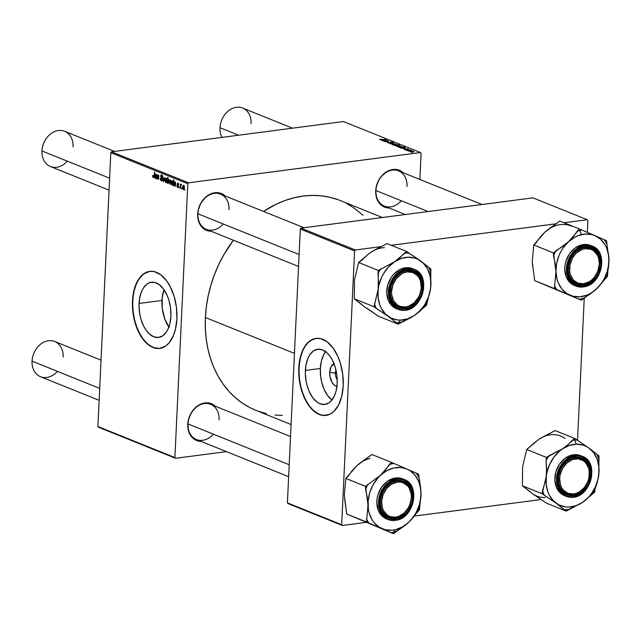 <?xml version="1.0" encoding="UTF-8"?>
<svg xmlns="http://www.w3.org/2000/svg" width="641" height="641" viewBox="0 0 641 641"><rect width="100%" height="100%" fill="white"/><g stroke="black" fill="none" stroke-linecap="round" stroke-linejoin="round"><path stroke-width="0.96" d="M337.038 386.283L334.482 385.257L332.198 382.653L330.019 376.7L329.714 372.261L335.331 373.182A6.041 3.405 -97.4 0 0 337.214 379.44A6.041 3.405 82.6 0 1 335.331 373.182L336.557 373.022L335.331 373.182A6.041 3.405 82.6 0 1 336.02 370.266A6.041 3.405 -97.4 0 0 335.331 373.182L329.714 372.261A11.458 6.458 82.6 0 1 334.001 363.727M325.62 351.701A27.827 15.68 -97.4 0 0 320.364 368.487L305.372 370.442A27.827 15.68 82.6 0 1 317.68 349.265A27.827 15.68 82.6 0 1 337.19 383.262L336.14 390.802L334.714 395.193L331.637 400.417L329.065 402.796L324.683 404.471L320.011 403.766L316.934 402.003L312.664 397.572L309.138 391.355L307.351 386.475L306.102 381.235L305.324 373.118L305.925 365.322L307.848 358.511L309.787 354.826L313.497 350.915L317.88 349.241L322.551 349.938L327.118 352.959L329.899 356.14L332.358 360.114L335.219 367.229L336.878 375.177L337.19 383.262A27.827 15.68 82.6 0 1 324.883 404.447A27.827 15.68 82.6 0 1 305.372 370.442L320.364 368.487A27.827 15.68 -97.4 0 0 331.934 400.048L327.655 395.609L324.122 389.399L321.638 381.932L320.676 376.579L320.364 368.487L321.413 360.955L323.745 354.617L325.916 351.332M316.117 338.36A38.837 21.89 -97.4 0 0 299.075 367.91L298.794 367.942A38.837 21.89 82.6 0 1 315.973 338.376A38.837 21.89 82.6 0 1 343.207 385.834L342.767 374.544L340.451 363.455L337.951 356.652L333.032 347.975L327.07 341.789L320.588 338.632L316.245 338.344L310.132 340.683L306.55 344.001L302.248 351.292L299.563 360.787L298.794 367.942L299.235 379.24L301.55 390.321L304.042 397.132L308.97 405.801L312.856 410.24L319.226 414.455L323.593 415.48L329.907 414.238L333.721 411.602L338.48 405.2L341.733 396.354L343.207 385.834A38.837 21.89 82.6 0 1 326.029 415.4A38.837 21.89 82.6 0 1 298.794 367.942L299.075 367.91A38.837 21.89 -97.4 0 0 326.165 415.384L321.694 415.112L317.343 413.365L313.145 410.208L309.25 405.769L305.829 400.216L302.993 393.774L300.861 386.675L299.515 379.2L299.01 371.636L299.355 364.272L300.549 357.39L302.536 351.26L305.244 346.108L308.561 342.142L312.375 339.506L316.534 338.312M139.073 303.457A27.827 15.68 82.6 0 1 151.38 282.272A27.827 15.68 82.6 0 1 170.891 316.277L169.841 323.809L168.415 328.2L166.476 331.894L162.766 335.804L158.383 337.478L153.712 336.781L149.153 333.761L146.364 330.58L143.913 326.606L141.052 319.49L139.802 314.242L139.025 306.126L139.626 298.329L141.549 291.527L143.488 287.833L147.198 283.923L150.066 282.545L154.689 282.449L159.329 284.716L163.599 289.147L167.133 295.365L168.92 300.244L170.578 308.185L170.891 316.277A27.827 15.68 82.6 0 1 158.583 337.454A27.827 15.68 82.6 0 1 139.073 303.457L161.981 300.469L139.073 303.457M169.272 327.591L164.785 318.994L162.293 308.553L162.181 297.857L164 289.708A27.827 15.68 -97.4 0 0 161.981 300.469A27.827 15.68 -97.4 0 0 168.871 327.03M149.818 271.375A38.837 21.89 -97.4 0 0 132.775 300.917L132.495 300.958A38.837 21.89 82.6 0 1 149.674 271.391A38.837 21.89 82.6 0 1 176.908 318.849L176.467 307.56L174.152 296.471L170.153 286.535L166.732 280.99L160.771 274.805L154.289 271.64L149.946 271.359L143.832 273.699L138.656 279.155L135.948 284.308L133.961 290.437L132.495 300.958L132.935 312.247L135.251 323.336L137.743 330.139L142.671 338.817L146.557 343.255L152.927 347.47L159.449 348.448L165.562 346.108L169.152 342.791L173.447 335.499L175.434 329.37L176.908 318.849A38.837 21.89 82.6 0 1 159.729 348.416A38.837 21.89 82.6 0 1 132.495 300.958L132.775 300.917A38.837 21.89 -97.4 0 0 159.865 348.392L155.394 348.127L151.044 346.372L146.845 343.215L142.951 338.777L139.522 333.232L136.693 326.782L134.562 319.683L133.216 312.207L132.711 304.643L133.056 297.28L134.249 290.397L136.237 284.267L138.945 279.115L142.262 275.149L146.076 272.521L150.234 271.319M407.027 186.467A18.99 14.951 111.9 0 0 392.34 170.129A18.99 14.951 111.9 0 0 375.922 190.529L375.706 190.818A19.847 15.632 -68.1 0 1 386.026 172.117A19.847 15.632 -68.1 0 1 403.293 172.79L399.023 170.145L396.026 169.448L392.869 169.496L386.579 171.772L381.107 176.62L378.951 179.792L376.195 187.036L375.922 190.529A18.99 14.951 -68.1 0 1 398.566 170.883A18.99 14.951 -68.1 0 1 407.027 186.467M219.094 419.903A18.99 14.951 111.9 0 0 204.407 403.566A18.99 14.951 111.9 0 0 187.989 423.957L187.773 424.254A19.847 15.632 -68.1 0 1 198.093 405.545A19.847 15.632 -68.1 0 1 215.36 406.218L211.097 403.574L208.093 402.885L204.936 402.925L198.646 405.2L195.753 407.339L191.018 413.229L188.262 420.464L187.989 423.957A18.99 14.951 -68.1 0 1 210.633 404.319A18.99 14.951 -68.1 0 1 219.094 419.903M229.005 209.703A18.99 14.951 111.9 0 0 214.318 193.366A18.99 14.951 111.9 0 0 197.901 213.757L197.684 214.054A19.847 15.632 -68.1 0 1 208.013 195.353A19.847 15.632 -68.1 0 1 225.271 196.018L221.009 193.382L218.004 192.685L214.855 192.725L208.557 195L205.665 197.14L200.929 203.029L198.173 210.264L197.901 213.757A18.99 14.951 -68.1 0 1 220.544 194.119A18.99 14.951 -68.1 0 1 229.005 209.703M255.831 410.312L249.79 407.556L242.258 403.053L235.263 397.612L228.861 391.282L223.132 384.127L218.124 376.219L213.894 367.622L210.464 358.431L207.876 348.72L206.162 338.6L205.328 328.16L205.384 317.495L206.338 306.719L208.173 295.934L210.873 285.237L214.406 274.733L218.749 264.525L223.861 254.709L233.364 240.223A113.064 89.027 111.9 0 0 205.384 317.495L294.451 353.375L205.384 317.495A113.064 89.027 111.9 0 0 255.751 410.288L291.094 424.526M188.55 182.805L111.566 151.797L343.464 121.534L420.44 152.542L188.55 182.805L187.805 183.727L174.889 457.538L97.913 426.529L110.821 152.718L187.805 183.727L174.889 457.538L175.562 458.283L98.578 427.275L175.562 458.283L226.473 451.641L175.562 458.283L174.889 457.538L97.913 426.529L98.578 427.275L97.913 426.529L110.821 152.718L111.566 151.797L110.821 152.718L187.805 183.727L188.55 182.805L420.44 152.542L421.113 153.287L419.879 179.472L421.113 153.287L420.44 152.542L343.464 121.534L111.566 151.797L188.55 182.805M405.825 150.05L406.618 149.986L405.825 150.05M408.245 151.02L409.038 150.964L408.245 151.02M404.559 148.92L403.87 149.201L405.04 149.625L406.394 149.569L406.795 148.984L408.437 149.297L406.69 148.824L405.769 149.481L404.623 148.912L404.199 149.425L406.082 149.633L406.795 148.984L407.86 149.497L408.133 149.024L406.354 148.856L405.689 149.489L404.623 148.912L404.199 149.425M399.183 147.374L405.08 147.109L400.152 146.629L398.414 146.973L399.551 147.518L405.08 147.109L399.375 146.701L398.574 147.158L399.183 147.374M387.813 142.823L390.032 143.103L391.074 142.855L391.138 142.206L392.613 142.358L392.196 142.735L392.604 142.871L393.446 142.43L390.866 142.046L389.536 142.959L387.821 142.278L387.396 142.526L387.813 142.823L390.345 143.071L391.25 142.19L392.548 142.334L392.604 142.871L393.141 142.262L390.866 142.046L389.944 142.935L388.414 142.759L388.831 142.31L388.414 142.174L387.813 142.823L387.388 142.51M392.172 144.578L396.354 144.529L394.039 143.953L392.172 144.578L395.513 144.738L396.178 144.209L392.749 144.049L392.172 144.578L392.749 144.049M383.711 141.14L387.917 141.116L385.017 141.661L388.654 141.252L387.372 140.691L383.35 140.996L387.917 141.116L385.017 141.661L388.134 141.429L388.478 141.108L387.372 140.691L383.711 141.14M380.201 139.177L379.592 139.482L380.866 139.794L386.106 139.466L381.002 139.642L380.305 139.474L380.69 139.129L380.177 139.714L380.201 139.177L379.817 139.602L382.052 139.762L386.106 139.466L380.425 139.538L381.115 139.265L380.69 139.129L379.817 139.602M382.629 140.7L386.411 140.395L382.485 139.986L381.611 140.267L383.006 140.852L386.098 140.147L382.212 140.018L381.82 140.411L382.629 140.7M393.806 145.203L396.931 145.675L398.63 145.355L397.444 144.954L399.383 144.81L393.486 145.074L397.716 145.603L398.478 145.13L397.444 144.954L399.023 144.666L393.806 145.203M390.273 143.784L395.008 143.768L390.657 143.64L393.085 142.999L389.832 143.608L395.008 143.768L390.657 143.64L393.085 142.999L390.273 143.784M396.563 146.348L400.745 146.3L398.438 145.723L396.563 146.348L399.912 146.509L400.577 145.98L397.148 145.819L396.563 146.348L397.148 145.819M401.562 148.327L405.344 148.023L401.41 147.614L400.545 147.887L401.562 148.327M409.799 151.685L413.982 151.629L411.666 151.052L409.799 151.685L413.141 151.845L413.814 151.308L410.376 151.148L409.799 151.685L410.376 151.148M406.867 150.467L411.554 150.475L410.52 150.018L406.498 150.315L411.554 150.475L410.52 150.018L406.867 150.467M411.57 152.358L412.355 152.302L411.57 152.358M179.192 187.917L178.951 186.972L179.192 187.917M181.619 188.895L181.371 187.949L181.619 188.895M177.629 187.364L178.535 186.475L177.597 184.007L178.551 183.502L177.998 183.574L178.799 184.664L178.046 183.046L177.237 183.951L178.535 186.331L177.669 186.843L176.844 185.497L177.076 186.851L177.942 187.42L178.502 186.731L177.597 184.007L178.094 183.622L178.799 184.664L178.767 184.119L177.894 183.006L177.228 184.063L178.118 186.643L177.541 186.763L176.836 185.578L177.966 187.42M172.541 180.826L171.419 183.102L172.004 185.097L173.038 184.632L172.918 185.393L173.775 179.784L173.07 181.764L172.285 180.818L171.516 182.268L171.636 184.68L172.1 185.121L172.645 184.68L172.918 185.393L173.775 179.784L173.07 181.764L172.365 180.802M161.244 180.762L162.405 179.48L161.099 176.139L162.405 175.466L161.732 175.546L162.71 176.972L161.78 174.873L160.739 176.035L161.083 177.477L161.668 177.397L161.083 177.477L162.373 178.791L161.3 180.089L160.266 178.358L161.244 180.762L162.029 180.61L162.405 179.216L161.163 175.802L161.861 175.618L162.71 176.972L162.485 175.626L161.588 174.817L160.931 175.185L160.747 176.419L161.965 179.784L161.203 180.049L160.627 178.43L160.258 178.743L160.603 180.225L161.636 180.826M165.602 182.517L166.844 180.345L166.091 178.23L164.825 180.482L165.731 182.557L166.812 180.786L166.708 179.055L165.955 178.19L165.162 178.807L164.817 180.642L165.859 182.557M157.085 179.015L157.55 176.283L158.247 175.618L158.383 179.536L158.864 176.467L158.607 175.289L157.606 175.618L157.341 174.785L156.716 178.863L158.247 175.618L158.383 179.536L158.864 176.371L158.391 175.129L157.606 175.618L157.341 174.785L157.085 179.015M153.247 177.541L154.177 176.251L154.441 171.988L154.225 175.914L153.303 176.868L153.023 175.522L152.606 175.971L152.967 177.349L153.888 177.277L154.802 172.141L153.616 176.772L152.638 175.578L153.503 177.581M156.011 174.168L154.978 175.073L156.516 174.616L155.955 174.689L156.716 175.938L155.691 175.898L154.665 176.868L155.25 178.35L156.372 177.982L156.372 178.727L156.749 175.482L156.292 174.344L155.13 174.6L155.33 175.289L156.18 174.841L156.348 175.754L155.002 175.938L154.681 177.333L155.114 178.27L155.987 178.03L156.372 178.727L156.749 175.602L155.659 174.12M167.854 183.43L169 181.155L168.391 179.16L167.774 179.44L168.623 179.336L167.774 179.44L167.718 177.341L166.86 182.949L167.293 182.34L168.182 183.414L168.855 182.236L168.831 179.696L168.303 179.135L167.774 179.44L168.078 177.485L166.86 182.949L167.293 182.34L168.038 183.454M163.639 181.651L164.985 177.861L164.593 177.709L163.503 180.93L163.054 177.084L163.199 181.475L163.639 181.651L164.985 177.861L164.593 177.709L163.503 180.93L163.054 177.084L163.199 181.475L163.639 181.651M169.993 184.287L171.243 182.116L170.49 180.001L169.224 182.252L170.194 184.336L171.227 182.34L171.107 180.826L170.346 179.961L169.561 180.578L169.216 182.413L170.25 184.328M174.937 181.796L173.911 182.693L175.442 182.244L174.881 182.316L175.65 183.566L174.616 183.526L173.599 184.496L174.176 185.978L175.297 185.61L175.305 186.355L175.682 183.102L175.225 181.972L174.152 182.06L173.911 182.693L174.969 182.356L175.281 183.382L173.935 183.566L173.607 184.961L174.048 185.898L174.921 185.658L175.305 186.355L175.682 183.23L174.592 181.74M183.23 189.624L184.472 187.444L183.719 185.337L182.453 187.581L183.43 189.664L184.464 187.669L184.344 186.154L183.582 185.289L182.797 185.914L182.453 187.581L182.613 188.847L183.486 189.656M181.355 184.384L180.722 185.097L180.498 184.111L180.233 188.334L180.73 185.634L181.587 184.632L181.147 184.408L180.722 185.097L180.498 184.111L180.233 188.334L181.251 184.368M184.937 190.233L184.696 189.279L184.937 190.233M355.346 249.99L301.062 228.124L532.951 197.861L587.236 219.727L564.024 222.756L587.236 219.727L587.901 220.472L587.34 232.354L587.901 220.472L587.236 219.727L532.951 197.861L301.062 228.124L300.317 229.053L354.593 250.919L341.685 524.731L287.4 502.865L300.317 229.053L287.4 502.865L288.073 503.61L342.35 525.476L288.073 503.61L287.4 502.865L341.685 524.731L342.35 525.476L365.939 522.391L342.35 525.476L341.685 524.731L354.593 250.919L300.317 229.053L301.062 228.124L355.346 249.99L354.593 250.919L355.346 249.99L381.443 246.585L355.346 249.99M556.556 223.733L391.258 245.303L556.556 223.733M584.255 297.809L577.533 440.391L584.255 297.809M541.084 499.539L414.326 516.077L541.084 499.539M382.381 217.515L340.243 200.537A113.064 89.027 111.9 0 0 263.507 211.426L276.055 204.271L284.989 200.513L294.059 197.765L303.161 196.058L312.207 195.401L321.125 195.801L329.819 197.252L338.208 199.752M211.081 231.241L206.891 230.48L201.811 227.002L198.574 221.233L197.684 214.054A19.847 15.632 -68.1 0 0 211.081 231.241M201.17 441.441L196.971 440.679L191.899 437.202L188.662 431.433L187.773 424.254A19.847 15.632 -68.1 0 0 201.17 441.441M389.103 208.013L384.904 207.243L379.825 203.774L376.596 198.005L375.706 190.818A19.847 15.632 -68.1 0 0 389.103 208.013M346.204 203.269L353.744 207.772L363.014 215.296M282.393 415.432L274.877 415.023M266.183 413.573L257.794 411.073M288.634 476.68L196.442 439.542A18.99 14.951 -68.1 0 1 187.989 423.957A18.99 14.951 111.9 0 0 196.442 439.542A18.99 14.951 111.9 0 0 213.341 434.173M298.554 266.48L206.362 229.342A18.99 14.951 -68.1 0 1 197.901 213.757A18.99 14.951 111.9 0 0 206.362 229.342A18.99 14.951 111.9 0 0 223.26 223.973M405.272 214.527L384.376 206.114A18.99 14.951 -68.1 0 1 375.922 190.529A18.99 14.951 111.9 0 0 384.376 206.114A18.99 14.951 111.9 0 0 401.274 200.745M336.942 386.283A11.458 6.458 82.6 0 1 329.714 372.261L331.109 366.548L334.249 363.647M154.056 176.812L153.303 176.868M153.552 176.836L154.072 176.772M155.25 178.35L155.987 178.03M156.3 175.995L155.234 175.834M155.33 175.289L155.955 174.689M156.22 176.499L155.386 177.861L155.026 177.012L156.652 176.355L155.763 176.467L156.636 176.443L155.715 177.829L155.026 177.012L156.22 176.499L155.29 176.443L155.026 177.012M158.72 175.474L157.606 175.618L158.391 175.129M158.752 175.546L158.247 175.618L158.752 175.546M158.736 175.506L158.247 175.618M168.391 179.16L167.774 179.44M168.663 182.813L167.742 182.813L167.453 181.675L167.581 180.65L168.775 179.576L168.246 179.64L169.008 180.97L167.854 182.885L167.814 179.937L168.535 180.025L168.118 182.829L168.679 182.781M168.759 179.544L168.246 179.64M166.524 181.908L165.506 181.916L165.186 180.562L166.556 178.687L166.051 178.759L166.852 180.153L165.626 181.988L165.466 179.176L165.947 178.735L166.364 179.151L165.915 181.948L166.54 181.868M166.532 178.655L166.051 178.759M163.727 181.411L163.199 181.475L163.727 181.411M163.92 180.874L163.503 180.93L163.92 180.874M164.248 179.937L163.808 179.993L164.248 179.937M162.325 180.041L161.3 180.089M161.099 176.139L161.732 175.546M170.923 183.679L169.905 183.687L169.577 182.437L170.955 180.466L170.442 180.53L171.243 181.924L170.025 183.759L169.809 181.083L170.25 180.514L170.762 180.922L170.314 183.719L170.939 183.638M170.931 180.425L170.442 180.53M172.004 185.097L172.645 184.68M173.487 181.707L173.07 181.764L173.487 181.707M171.788 183.118L172.942 181.315L172.918 182.637L173.35 182.581L172.589 184.255L173.102 184.191L171.876 184.239L171.996 181.972L172.645 181.443L172.589 184.255L172.02 184.528L171.788 183.118M172.349 184.592L173.054 184.496M174.176 185.978L174.921 185.658M175.233 183.614L174.16 183.462M174.264 182.917L174.881 182.316M175.145 184.127L174.32 185.489L173.959 184.64L175.586 183.975L174.697 184.095L175.57 184.071L174.568 185.489L173.959 184.64L175.145 184.127L174.216 184.071L173.959 184.64M178.174 186.379L177.669 186.843M177.597 184.007L177.998 183.574M184.159 189.007L183.142 189.015L182.813 187.765L184.183 185.794L183.679 185.858L184.48 187.252L183.262 189.095L183.094 186.275L183.582 185.834L183.991 186.251L183.542 189.047L184.175 188.975M184.167 185.754L183.679 185.858M156.396 177.781L155.386 177.861M172.589 184.255L172.149 184.616M175.322 185.401L174.32 185.489M386.074 140.563L386.098 140.147L386.074 140.563M385.946 140.587L386.098 140.147M384.544 140.515L382.373 140.547L384.544 140.515M395.481 145.098L397.917 145.146L397.34 145.643L394.84 145.595L395.353 145.114L397.917 145.146L395.769 145.539L394.848 145.419L395.481 145.098M396.162 144.618L396.178 144.209L396.162 144.618M393.165 144.185L395.713 144.257L395.144 144.786L392.613 144.706L394.616 144.105L395.713 144.257L395.152 144.594L392.877 144.594L393.165 144.185L392.476 144.674M390.185 142.35L390.281 142.839M390.818 142.975L390.866 142.046L390.818 142.975M393.117 142.783L393.141 142.262L393.117 142.783M392.717 142.855L393.141 142.262M390.946 142.342L391.098 142.791M400.553 146.388L400.577 145.98L400.553 146.388M397.556 145.956L400.112 146.028L399.543 146.557L397.011 146.477L399.014 145.876L400.112 146.028L399.551 146.364L397.276 146.364L397.556 145.956L396.867 146.444M399.84 146.829L402.203 146.877L399.992 147.486L399.087 147.005L402.203 146.877L400.232 147.262L399.143 147.15L399.84 146.829M400.745 148.039L404.88 148.215L405.032 147.775L402.965 147.526L404.463 148.071L401.146 147.646L401.122 148.143L401.146 147.646M405.008 148.191L405.032 147.775L405.008 148.191M404.88 148.215L405.032 147.775M403.477 148.143L401.306 148.175L403.469 148.319L401.715 147.767L403.477 148.143M406.354 148.856L406.322 149.585L406.354 148.856L405.913 149.425M408.117 149.449L408.133 149.024L408.117 149.449M407.86 149.497L408.133 149.024M406.562 149.473L406.538 149.041M413.79 151.717L413.814 151.308L413.79 151.717M410.793 151.292L413.341 151.364L412.78 151.885L410.248 151.805L412.427 151.212L413.341 151.364L412.788 151.701L410.504 151.693L410.793 151.292L410.104 151.773M397.917 145.146L397.348 145.459M394.848 145.419L395.353 145.114M395.713 144.257L395.152 144.594M400.112 146.028L399.551 146.364M402.203 146.877L401.707 147.166M413.341 151.364L412.788 151.701M405.553 525.003L408.461 522.511A32.322 25.448 -68.1 0 1 395.321 529.706L393.43 532.206A35.768 28.164 111.9 0 0 395.793 531.549L402.444 527.327L408.461 522.511L419.51 509.747L421.017 492.729L418.581 474.124L391.611 462.441L380.562 475.205L365.57 486.383L368.014 504.988L366.5 521.998L393.47 533.681L405.553 525.003M395.521 481.335A18.99 14.951 111.9 0 0 380.425 503.057A18.99 14.951 111.9 0 0 396.467 517.575L396.979 518.601A19.847 15.632 -68.1 0 1 380.209 503.417A19.847 15.632 -68.1 0 1 395.994 480.71L395.521 481.335A18.99 14.951 -68.1 0 1 403.093 481.84A18.99 14.951 -68.1 0 1 411.193 500.477A18.99 14.951 -68.1 0 1 396.467 517.575A18.99 14.951 -68.1 0 1 388.903 517.063A18.99 14.951 -68.1 0 1 380.794 498.426A18.99 14.951 -68.1 0 1 395.521 481.335L395.994 480.71L399.175 480.333L405.12 481.808L407.652 483.594L411.338 488.923L412.764 495.886L412.548 499.66L411.714 503.425L408.349 510.388L405.945 513.313L400.152 517.503L393.798 518.97L387.853 517.495L383.23 513.313L381.635 510.38L380.209 503.417L380.425 499.651L382.677 492.256L384.624 488.915L389.8 483.586L395.994 480.71A19.847 15.632 -68.1 0 1 412.764 495.886A19.847 15.632 -68.1 0 1 396.979 518.601L396.467 517.575A18.99 14.951 111.9 0 0 411.562 495.854A18.99 14.951 111.9 0 0 395.521 481.335M396.731 520.131L404.944 515.821L412.676 503.858L412.411 488.065L404.255 479.516L395.649 478.939L395.962 479.556C400.994 477.577 413.133 480.838 413.757 495.661C413.91 510.589 402.083 519.394 397.011 519.755L396.731 520.131A21.578 16.986 -68.1 0 1 388.134 519.547A21.578 16.986 -68.1 0 1 378.919 498.369A21.578 16.986 -68.1 0 1 395.649 478.939A21.578 16.986 -68.1 0 1 404.255 479.516C420.536 484.812 414.519 517.223 396.835 520.139L403.582 516.694L406.522 514.146L411.137 507.496L412.644 503.658L413.757 495.661L412.243 488.274L410.552 485.165L405.649 480.718L402.612 479.556L399.343 479.164L395.962 479.556L389.391 482.609L383.903 488.266L381.836 491.807L380.329 495.653L379.216 503.65L380.738 511.037L382.421 514.138L387.332 518.585L390.361 519.755L397.011 519.755C391.98 521.726 379.841 518.473 379.216 503.65C379.063 488.714 390.89 479.917 395.962 479.556L393.975 478.266L395.649 478.939L387.444 483.242L379.704 495.213L379.969 511.005L388.134 519.547L396.835 520.139L388.134 519.547L386.451 518.873A21.578 16.986 111.9 0 1 377.245 497.696A21.578 16.986 111.9 0 1 393.975 478.266L387.244 481.399L381.619 487.192L377.958 494.756L377.052 498.85L376.82 502.953L378.374 510.516L382.381 516.317L387.3 519.186M404.255 479.516L402.58 478.843A21.578 16.986 111.9 0 0 393.975 478.266L397.436 477.857L402.652 478.875M361.428 520.163L393.47 533.681L346.765 514.05L366.5 521.998L346.765 514.05L344.321 495.445L345.836 478.434L365.57 486.383L345.836 478.434L356.877 465.662L371.868 454.493L391.611 462.441L371.868 454.493L359.938 463.163M344.658 499.419L346.765 514.05L355.33 517.519M344.321 495.445L345.836 478.434L348.151 476.295L351.933 470.919L356.877 465.662L354.056 468.571M421.017 492.729L420.897 496.807L419.31 505.004L416.033 512.776L411.29 519.603L408.461 522.511L402.155 527.07L395.321 529.706L391.851 530.243L385.121 529.706L379.023 527.062L373.975 522.503L371.964 519.587L369.12 512.76L368.343 508.962L368.134 500.909L369.721 492.713L372.998 484.941L377.741 478.114L380.562 475.205L386.876 470.646L393.71 468.01L400.593 467.473L407.067 469.076L410.008 470.654L415.048 475.213L418.693 481.391L420.688 488.754L421.017 492.729A32.322 25.448 -68.1 0 1 408.461 522.511L413.381 517.287L417.187 511.879A35.768 28.164 111.9 0 0 419.422 506.566L420.977 496.438L420.776 488.883L418.581 474.124L416.169 473.082A35.768 28.164 -68.1 0 1 418.661 477.297A35.768 28.164 111.9 0 0 416.169 473.082L394.015 463.483A35.768 28.164 111.9 0 0 389.287 464.581L385.505 469.957L380.562 475.205A32.322 25.448 -68.1 0 1 407.067 469.076A32.322 25.448 -68.1 0 1 421.017 492.729M391.611 462.441L389.287 464.581A35.768 28.164 -68.1 0 1 394.015 463.483L391.611 462.441M367.894 484.243A35.768 28.164 111.9 0 0 365.65 489.556L367.285 497.312L368.014 504.988A32.322 25.448 -68.1 0 1 380.562 475.205L365.57 486.383L365.65 489.556A35.768 28.164 -68.1 0 1 367.894 484.243M366.42 518.825A35.768 28.164 111.9 0 0 368.904 523.04L381.964 528.641A32.322 25.448 -68.1 0 1 368.014 504.988L366.5 521.998L368.904 523.04A35.768 28.164 -68.1 0 1 366.42 518.825M391.066 532.639A35.768 28.164 111.9 0 0 393.43 532.206L395.321 529.706A32.322 25.448 -68.1 0 1 381.964 528.641L393.47 533.681L395.793 531.549A35.768 28.164 -68.1 0 1 393.43 532.206A35.768 28.164 -68.1 0 1 391.066 532.639M417.187 511.879L419.51 509.747L419.422 506.566A35.768 28.164 -68.1 0 1 417.187 511.879M370.017 458.467A32.322 25.448 111.9 0 0 356.877 465.662M382.893 514.787L382.437 515.26M411.145 317.471L414.31 315.508A32.322 25.448 -68.1 0 1 400.681 320.099L398.309 322.663A35.768 28.164 111.9 0 0 400.665 322.479L414.31 315.508L426.537 305.26L430.68 287.905L430.864 268.956L420.792 261.055L406.779 251.56L394.544 261.808L378.366 270.462L378.174 289.411L374.04 306.775L388.061 316.261L398.133 324.17L411.145 317.471M408.109 270.782A18.99 14.951 111.9 0 0 390.489 289.7A18.99 14.951 111.9 0 0 403.71 307.728L404.102 308.762A19.847 15.632 -68.1 0 1 390.281 289.916A19.847 15.632 -68.1 0 1 408.702 270.141L408.109 270.782A18.99 14.951 -68.1 0 1 413.004 271.64A18.99 14.951 -68.1 0 1 420.752 291.863A18.99 14.951 -68.1 0 1 403.71 307.728A18.99 14.951 -68.1 0 1 398.814 306.871A18.99 14.951 -68.1 0 1 391.058 286.647A18.99 14.951 -68.1 0 1 408.109 270.782L408.702 270.141L411.802 270.422L417.267 273.138L419.43 275.47L422.179 281.631L422.523 288.987L421.762 292.769L420.416 296.414L416.177 302.784L410.448 307.119L407.291 308.305L401.002 308.481L395.529 305.765L391.715 300.565L390.625 297.272L390.137 293.674L391.034 286.142L394.271 279.107L399.359 273.651L402.356 271.792L408.702 270.141A19.847 15.632 -68.1 0 1 422.523 288.987A19.847 15.632 -68.1 0 1 404.102 308.762L403.71 307.728A18.99 14.951 111.9 0 0 421.329 288.811A18.99 14.951 111.9 0 0 408.109 270.782M403.606 310.324L412.844 307.167L422.227 294.74L422.315 277.833L414.166 269.316L408.605 268.347L408.838 268.964C413.942 268.002 425.079 273.803 423.509 288.963C421.466 304.13 408.87 310.621 403.958 309.94L403.606 310.324A21.578 16.986 -68.1 0 1 398.045 309.347A21.578 16.986 -68.1 0 1 389.231 286.375A21.578 16.986 -68.1 0 1 408.605 268.347A21.578 16.986 -68.1 0 1 414.166 269.316C431.97 275.117 422.699 311.061 403.678 310.34L410.689 308.193L413.878 306.214L419.27 300.429L422.699 292.969L423.509 288.963L423.14 281.159L420.224 274.62L415.2 270.334L412.131 269.26L405.457 269.452L402.107 270.71L398.926 272.689L393.534 278.482L391.531 282.072L389.295 289.948L389.664 297.745L392.58 304.291L394.872 306.759L397.604 308.569L400.673 309.643L403.958 309.94C398.862 310.909 387.725 305.1 389.295 289.948C391.339 274.773 403.934 268.291 408.838 268.964L406.923 267.666L408.605 268.347L399.367 271.504L389.984 283.931L389.896 300.837L398.045 309.347L403.686 310.34L396.362 308.674A21.578 16.986 111.9 0 1 387.557 285.694A21.578 16.986 111.9 0 1 406.923 267.666L400.032 269.46L393.798 274.172L391.242 277.417L387.725 285.061L386.747 293.249L388.47 300.741L392.613 306.39L396.434 308.698M414.166 269.316L412.492 268.643A21.578 16.986 111.9 0 0 406.923 267.666L412.556 268.667M367.237 308.457L378.39 316.221L398.133 324.17L378.39 316.221L364.376 306.727L354.305 298.818L374.04 306.775L354.305 298.818L354.489 279.869L358.623 262.514L378.366 270.462L358.623 262.514L361.155 260.831L367.966 254.333L373.991 250.327L387.036 243.604L406.779 251.56L387.036 243.604L374.152 250.359M367.734 254.629L358.623 262.514L354.489 279.861L354.305 298.818L361.788 304.523M430.68 287.905L428.813 296.07L425.287 303.722L422.972 307.199L417.435 313.145L414.31 315.508L407.604 318.833L400.681 320.099L397.292 319.931L390.922 317.992L385.473 314.066L381.323 308.401L379.825 305.036L378.102 297.528L378.174 289.411L378.887 285.301L381.611 277.321L383.566 273.595L388.51 266.96L394.544 261.808L401.25 258.483L408.173 257.217L414.839 258.091L417.932 259.325L423.38 263.251L427.531 268.916L430.111 275.926L430.944 283.803L430.68 287.905A32.322 25.448 -68.1 0 1 414.31 315.508L419.719 311.342L424.005 306.943A35.768 28.164 111.9 0 0 426.93 302.023L430.079 291.687L431 283.987L430.48 272.193L430.864 268.956L428.717 267.401A35.768 28.164 -68.1 0 1 430.48 272.193A35.768 28.164 111.9 0 0 428.717 267.401L420.792 261.055L408.926 253.107A35.768 28.164 111.9 0 0 404.247 253.243L399.984 257.61L394.544 261.808A32.322 25.448 -68.1 0 1 420.792 261.055A32.322 25.448 -68.1 0 1 430.68 287.905M406.779 251.56L404.247 253.243A35.768 28.164 -68.1 0 1 408.926 253.107L406.779 251.56M380.898 268.779A35.768 28.164 111.9 0 0 377.982 273.707L378.551 281.591L378.174 289.411A32.322 25.448 -68.1 0 1 394.544 261.808L378.366 270.462L377.982 273.707A35.768 28.164 -68.1 0 1 380.898 268.779M374.424 303.538A35.768 28.164 111.9 0 0 376.187 308.321L388.061 316.261A32.322 25.448 -68.1 0 1 378.174 289.411L374.04 306.775L376.187 308.321A35.768 28.164 -68.1 0 1 374.424 303.538M395.978 322.615A35.768 28.164 111.9 0 0 398.309 322.663L400.681 320.099A32.322 25.448 -68.1 0 1 388.061 316.261L398.133 324.17L400.665 322.479A35.768 28.164 -68.1 0 1 398.309 322.663A35.768 28.164 -68.1 0 1 395.978 322.615M424.005 306.943L426.537 305.26L426.93 302.023A35.768 28.164 -68.1 0 1 424.005 306.943M384.488 247.674A32.322 25.448 111.9 0 0 370.859 252.266M535.339 495.421L546.501 503.185L566.235 511.133L546.501 503.185L532.479 493.69A32.322 25.448 111.9 0 0 545.106 497.528M565.538 446.705L562.654 448.772A32.322 25.448 -68.1 0 1 576.275 444.181L574.705 440.03A35.768 28.164 111.9 0 0 572.349 440.215L568.094 444.582L562.654 448.772L546.469 457.434L526.734 449.485L538.969 439.229L555.146 430.576L574.881 438.524L565.538 446.705M571.812 494.692A18.99 14.951 111.9 0 0 589.44 475.782A18.99 14.951 111.9 0 0 576.211 457.754L576.804 457.113A19.847 15.632 -68.1 0 1 590.633 475.959A19.847 15.632 -68.1 0 1 572.205 495.733L571.812 494.692A18.99 14.951 -68.1 0 1 566.916 493.834A18.99 14.951 -68.1 0 1 559.168 473.619A18.99 14.951 -68.1 0 1 576.211 457.754A18.99 14.951 -68.1 0 1 581.107 458.611A18.99 14.951 -68.1 0 1 588.863 478.827A18.99 14.951 -68.1 0 1 571.812 494.692L572.205 495.733L569.104 495.453L563.639 492.737L559.825 487.537L558.736 484.243L558.383 476.888L560.49 469.46L562.381 466.079L567.461 460.623L573.615 457.57L576.804 457.113L582.805 458.403L585.377 460.11L589.191 465.31L590.77 472.201L590.633 475.959L588.526 483.386L586.635 486.767L581.555 492.224L575.402 495.269L572.205 495.733A19.847 15.632 -68.1 0 1 558.383 476.888A19.847 15.632 -68.1 0 1 576.804 457.113L576.211 457.754A18.99 14.951 111.9 0 0 558.591 476.664A18.99 14.951 111.9 0 0 571.812 494.692M580.658 455.639L575.033 454.637L576.708 455.31L567.469 458.467L558.095 470.895L558.007 487.801L566.147 496.318L571.788 497.304L572.068 496.911C566.965 497.873 555.835 492.072 557.406 476.912C559.441 461.744 572.044 455.254 576.948 455.935L575.033 454.637A21.578 16.986 111.9 0 0 555.659 472.665A21.578 16.986 111.9 0 0 564.473 495.637L566.147 496.318A21.578 16.986 -68.1 0 1 557.341 473.338A21.578 16.986 -68.1 0 1 576.708 455.31A21.578 16.986 -68.1 0 1 582.276 456.288L576.708 455.31L576.948 455.935L570.218 457.682L567.037 459.661L561.644 465.446L558.207 472.906L557.253 480.902L558.928 488.21L562.974 493.73L565.707 495.533L568.775 496.607L572.068 496.911L578.799 495.156L584.88 490.557L589.375 483.803L591.611 475.926L591.242 468.122L588.326 461.584L583.31 457.305L580.241 456.232L576.948 455.935C582.052 454.966 593.181 460.775 591.611 475.926C589.576 491.102 576.972 497.584 572.068 496.911L571.716 497.296A21.578 16.986 -68.1 0 1 566.147 496.318L571.788 497.304C590.802 498.033 600.072 462.081 582.276 456.288L590.417 464.797L590.329 481.712L580.954 494.131L571.716 497.296M529.899 491.487L522.407 485.79L542.15 493.738L556.164 503.233L566.235 511.133L582.413 502.48L594.648 492.232L595.032 488.995L598.189 478.651L599.103 470.951L598.59 459.156L598.974 455.919L588.903 448.019L574.881 438.524L555.146 430.576L542.262 437.322M532.479 493.69L522.407 485.79L522.599 466.84L526.734 449.485L546.469 457.434L546.084 460.671L546.605 472.489L545.683 480.189L542.534 490.501L542.15 493.738L522.407 485.79L522.599 466.832L526.734 449.485L535.836 441.601M546.284 476.383L546.997 472.273L549.714 464.292L553.984 457.081L559.521 451.144L562.654 448.772L569.36 445.455L576.275 444.181L582.941 445.062L586.042 446.288L588.903 448.019L593.742 452.858L597.14 459.252L598.862 466.76L599.047 470.774L598.069 478.979L595.353 486.96L591.082 494.171L588.446 497.328L582.413 502.48L575.714 505.797L568.791 507.071L565.394 506.895L559.032 504.964L553.584 501.03L549.425 495.365L547.927 492L546.212 484.492L546.284 476.383A32.322 25.448 -68.1 0 1 562.654 448.772L549.008 455.751A35.768 28.164 111.9 0 0 546.084 460.671L546.653 468.563L546.284 476.383L542.15 493.738L544.297 495.293A35.768 28.164 -68.1 0 1 542.534 490.501A35.768 28.164 111.9 0 0 544.297 495.293L556.164 503.233L564.088 509.587A35.768 28.164 111.9 0 0 568.767 509.451L582.413 502.48A32.322 25.448 -68.1 0 1 556.164 503.233A32.322 25.448 -68.1 0 1 546.284 476.383M582.276 456.288L580.594 455.615A21.578 16.986 111.9 0 0 575.033 454.637L571.564 455.134L564.873 458.451L559.353 464.38L555.835 472.024L554.858 480.213L556.572 487.705L560.723 493.362L564.537 495.669M566.235 511.133L568.767 509.451A35.768 28.164 -68.1 0 1 564.088 509.587L566.235 511.133M592.116 493.915A35.768 28.164 111.9 0 0 595.032 488.995L597.348 482.256L598.782 474.869A32.322 25.448 -68.1 0 1 582.413 502.48L594.648 492.232L595.032 488.995A35.768 28.164 -68.1 0 1 592.116 493.915M598.59 459.156A35.768 28.164 111.9 0 0 596.827 454.373L588.903 448.019A32.322 25.448 -68.1 0 1 598.782 474.869L598.974 455.919L596.827 454.373A35.768 28.164 -68.1 0 1 598.59 459.156M577.028 440.079A35.768 28.164 111.9 0 0 574.705 440.03L576.275 444.181A32.322 25.448 -68.1 0 1 588.903 448.019L574.881 438.524L572.349 440.215A35.768 28.164 -68.1 0 1 574.705 440.03A35.768 28.164 -68.1 0 1 577.028 440.079M549.008 455.751L546.469 457.434L546.084 460.671A35.768 28.164 -68.1 0 1 549.008 455.751M565.218 438.476A32.322 25.448 111.9 0 0 538.969 439.229M549.361 286.727L581.403 300.252L534.698 280.622L581.403 300.252L596.394 289.075L607.444 276.311L608.95 259.301L606.514 240.695L579.544 229.013L568.495 241.777A32.322 25.448 -68.1 0 1 581.643 234.582L579.576 230.488A35.768 28.164 111.9 0 0 577.221 231.145L573.439 236.521L568.495 241.777L553.504 252.947L533.769 244.998L544.81 232.234L559.801 221.057L579.544 229.013L559.801 221.057L547.871 229.734M584.4 284.147A18.99 14.951 111.9 0 0 599.495 262.425A18.99 14.951 111.9 0 0 583.454 247.899L583.927 247.274A19.847 15.632 -68.1 0 1 600.697 262.457A19.847 15.632 -68.1 0 1 584.913 285.165L584.4 284.147A18.99 14.951 -68.1 0 1 576.836 283.634A18.99 14.951 -68.1 0 1 568.727 264.997A18.99 14.951 -68.1 0 1 583.454 247.899A18.99 14.951 -68.1 0 1 591.018 248.412A18.99 14.951 -68.1 0 1 599.127 267.049A18.99 14.951 -68.1 0 1 584.4 284.147L584.913 285.165L581.732 285.541L575.786 284.067L573.262 282.28L569.569 276.952L568.142 269.989L568.359 266.215L570.61 258.828L574.961 252.562L580.762 248.371L583.927 247.274L590.193 247.274L593.053 248.379L595.577 250.158L599.271 255.495L600.697 262.457L600.481 266.223L598.229 273.619L596.282 276.96L591.106 282.288L584.913 285.165A19.847 15.632 -68.1 0 1 568.142 269.989A19.847 15.632 -68.1 0 1 583.927 247.274L583.454 247.899A18.99 14.951 111.9 0 0 568.359 269.621A18.99 14.951 111.9 0 0 584.4 284.147M590.585 245.439L585.369 244.429L581.908 244.83L583.582 245.511L575.378 249.814L567.638 261.776L567.902 277.569L576.059 286.118L584.945 286.319C579.913 288.298 567.774 285.037 567.149 270.214C566.997 255.286 578.823 246.481 583.895 246.12L581.908 244.83A21.578 16.986 111.9 0 0 565.178 264.26A21.578 16.986 111.9 0 0 574.384 285.437L576.059 286.118A21.578 16.986 -68.1 0 1 566.852 264.933A21.578 16.986 -68.1 0 1 583.582 245.511A21.578 16.986 -68.1 0 1 592.188 246.088L583.582 245.511L583.895 246.12L577.325 249.181L571.836 254.83L568.263 262.217L567.149 270.214L568.663 277.601L572.581 283.258L578.294 286.319L581.563 286.711L588.302 285.157L594.455 280.718L599.071 274.068L600.577 270.222L601.691 262.225L600.176 254.838L596.258 249.181L590.545 246.12L583.895 246.12C588.927 244.149 601.066 247.402 601.691 262.225C601.843 277.16 590.016 285.958 584.945 286.319L584.664 286.695A21.578 16.986 -68.1 0 1 576.059 286.118L584.768 286.703C602.452 283.787 608.469 251.376 592.188 246.088L600.345 254.629L600.609 270.422L592.877 282.393L584.664 286.695M543.264 284.091L534.698 280.622L532.254 262.017L533.769 244.998L553.504 252.947L555.947 271.552L554.433 288.57L534.698 280.622L532.254 262.017L533.769 244.998L536.084 242.867L539.866 237.49L544.81 232.234L541.99 235.143M532.591 265.991L532.254 262.017M555.947 271.552L556.636 263.363L559.088 255.31L560.931 251.512L563.135 247.947L568.495 241.777L574.809 237.218L578.19 235.64L585.105 234.045L591.843 234.582L595 235.648L600.617 239.277L605 244.694L606.626 247.963L608.621 255.326L608.83 263.379L607.243 271.568L603.966 279.34L599.223 286.166L593.334 291.583L590.089 293.634L586.707 295.213L579.784 296.807L573.046 296.27L566.948 293.634L561.909 289.067L558.271 282.897L557.053 279.332L555.947 271.552A32.322 25.448 -68.1 0 1 568.495 241.777L562.518 246.569L555.827 250.815A35.768 28.164 111.9 0 0 553.584 256.128L555.218 263.884L555.947 271.552L554.433 288.57L556.837 289.612A35.768 28.164 -68.1 0 1 554.353 285.397A35.768 28.164 111.9 0 0 556.837 289.612L578.999 299.211A35.768 28.164 111.9 0 0 583.727 298.113L590.377 293.899L596.394 289.075A32.322 25.448 -68.1 0 1 569.897 295.205A32.322 25.448 -68.1 0 1 555.947 271.552M592.188 246.088L590.505 245.415A21.578 16.986 111.9 0 0 581.908 244.83L575.177 247.963L569.553 253.756L565.891 261.328L564.985 265.422L564.753 269.516L566.307 277.088L570.314 282.881L575.233 285.75M581.403 300.252L583.727 298.113A35.768 28.164 -68.1 0 1 578.999 299.211L581.403 300.252M605.12 278.45A35.768 28.164 111.9 0 0 607.356 273.138L608.613 266.544L608.95 259.301A32.322 25.448 -68.1 0 1 596.394 289.075L607.444 276.311L607.356 273.138A35.768 28.164 -68.1 0 1 605.12 278.45M606.594 243.868A35.768 28.164 111.9 0 0 604.102 239.654L595 235.648A32.322 25.448 -68.1 0 1 608.95 259.301L606.514 240.695L604.102 239.654A35.768 28.164 -68.1 0 1 606.594 243.868M581.948 230.055A35.768 28.164 111.9 0 0 579.576 230.488L581.643 234.582A32.322 25.448 -68.1 0 1 595 235.648L579.544 229.013L577.221 231.145A35.768 28.164 -68.1 0 1 579.576 230.488A35.768 28.164 -68.1 0 1 581.948 230.055M555.827 250.815L553.504 252.947L553.584 256.128A35.768 28.164 -68.1 0 1 555.827 250.815M571.315 226.105A32.322 25.448 111.9 0 0 544.81 232.234M411.546 497.424L411.338 497.712A18.124 14.27 -68.1 0 1 395.657 517.183A18.124 14.27 -68.1 0 1 381.643 501.591L380.442 501.486A18.99 14.951 111.9 0 0 395.128 517.816A18.99 14.951 111.9 0 0 411.546 497.424A18.99 14.951 -68.1 0 1 388.903 517.063A18.99 14.951 -68.1 0 1 380.442 501.486A18.99 14.951 -68.1 0 1 403.093 481.84A18.99 14.951 -68.1 0 1 411.546 497.424A18.99 14.951 111.9 0 0 396.859 481.087A18.99 14.951 111.9 0 0 380.442 501.486L381.643 501.591L382.453 508.153L383.687 511.005L387.549 515.308L390.04 516.59L395.657 517.183L398.574 516.47L404.046 513.153L408.373 507.784L409.887 504.571L411.338 497.712L411.21 494.331L409.295 488.306L407.572 485.886L402.933 482.713L400.192 482.08L397.316 482.12L391.571 484.195L386.571 488.626L383.086 494.732L381.643 501.591A18.124 14.27 -68.1 0 1 397.316 482.12A18.124 14.27 -68.1 0 1 411.338 497.712L411.546 497.424M57.41 371.355A18.99 14.951 -68.1 0 1 40.511 376.724A18.99 14.951 -68.1 0 1 32.05 361.147A18.99 14.951 111.9 0 0 40.511 376.724L99.147 400.345M289.203 464.733L187.989 423.957L289.203 464.733M99.708 388.398L32.05 361.147L99.708 388.398M101.038 360.17L54.701 341.501A18.99 14.951 111.9 0 0 32.05 361.147A18.99 14.951 -68.1 0 1 48.468 340.748A18.99 14.951 -68.1 0 1 63.155 357.085M589.568 474.196L589.351 474.484A18.124 14.27 -68.1 0 1 573.679 493.955A18.124 14.27 -68.1 0 1 559.657 478.362L558.463 478.25A18.99 14.951 111.9 0 0 573.15 494.588A18.99 14.951 111.9 0 0 589.568 474.196A18.99 14.951 -68.1 0 1 566.916 493.834A18.99 14.951 -68.1 0 1 558.463 478.25A18.99 14.951 -68.1 0 1 581.107 458.611A18.99 14.951 -68.1 0 1 589.568 474.196A18.99 14.951 111.9 0 0 574.881 457.858A18.99 14.951 111.9 0 0 558.463 478.25L559.657 478.362L560.106 474.901L562.622 468.291L566.948 462.922L572.421 459.605L578.214 458.852L583.446 460.767L585.594 462.658L588.542 467.922L589.231 471.103L588.911 477.938L587.909 481.343L584.424 487.448L579.424 491.879L576.596 493.233L573.679 493.955L568.062 493.362L563.423 490.189L561.7 487.769L560.474 484.917L559.657 478.362A18.124 14.27 -68.1 0 1 575.338 458.892A18.124 14.27 -68.1 0 1 589.351 474.484L589.568 474.196M114.523 151.404L64.613 131.301A18.99 14.951 111.9 0 0 41.961 150.947A18.99 14.951 -68.1 0 1 58.379 130.548A18.99 14.951 -68.1 0 1 73.074 146.885M390.353 291.286L391.555 291.391A18.124 14.27 -68.1 0 1 407.227 271.92A18.124 14.27 -68.1 0 1 421.249 287.513L421.457 287.224A18.99 14.951 111.9 0 0 406.771 270.887A18.99 14.951 111.9 0 0 390.353 291.286A18.99 14.951 -68.1 0 1 413.004 271.64A18.99 14.951 -68.1 0 1 421.457 287.224A18.99 14.951 -68.1 0 1 398.814 306.871A18.99 14.951 -68.1 0 1 390.353 291.286A18.99 14.951 111.9 0 0 405.04 307.624A18.99 14.951 111.9 0 0 421.457 287.224L419.799 294.371L418.285 297.584L413.958 302.953L408.485 306.27L405.577 306.983L399.952 306.39L397.468 305.108L393.598 300.805L391.675 294.772L391.555 291.391L392.997 284.532L396.491 278.426L401.482 273.995L404.319 272.641L407.227 271.92L412.844 272.513L417.483 275.686L419.206 278.106L420.432 280.958L421.249 287.513A18.124 14.27 -68.1 0 1 405.577 306.983A18.124 14.27 -68.1 0 1 391.555 291.391L390.353 291.286M67.321 161.155A18.99 14.951 -68.1 0 1 50.423 166.524A18.99 14.951 -68.1 0 1 41.961 150.947L109.619 178.198L41.961 150.947A18.99 14.951 111.9 0 0 50.423 166.524L109.058 190.145M197.901 213.757L299.115 254.533L197.901 213.757M568.375 268.05L569.577 268.162A18.124 14.27 -68.1 0 1 585.249 248.692A18.124 14.27 -68.1 0 1 599.271 264.284L599.479 263.996A18.99 14.951 111.9 0 0 584.792 247.658A18.99 14.951 111.9 0 0 568.375 268.05A18.99 14.951 -68.1 0 1 591.018 248.412A18.99 14.951 -68.1 0 1 599.479 263.996A18.99 14.951 -68.1 0 1 576.836 283.634A18.99 14.951 -68.1 0 1 568.375 268.05A18.99 14.951 111.9 0 0 583.062 284.388A18.99 14.951 111.9 0 0 599.479 263.996L598.454 257.722L597.228 254.87L593.358 250.567L590.866 249.285L585.249 248.692L582.332 249.405L576.86 252.722L574.504 255.198L572.533 258.091L570.017 264.701L569.697 271.544L570.386 274.717L573.334 279.989L577.974 283.162L583.59 283.755L589.335 281.679L591.98 279.724L594.335 277.249L597.821 271.143L599.271 264.284A18.124 14.27 -68.1 0 1 583.59 283.755A18.124 14.27 -68.1 0 1 569.577 268.162L568.375 268.05M292.544 128.176L242.635 108.073A18.99 14.951 111.9 0 0 219.983 127.711A18.99 14.951 -68.1 0 1 236.401 107.319A18.99 14.951 -68.1 0 1 251.088 123.657M219.983 127.711L238.604 135.211L219.983 127.711A18.99 14.951 111.9 0 0 222.018 137.382A18.99 14.951 -68.1 0 1 219.983 127.711M375.922 190.529L428.1 211.546L375.922 190.529M156.22 176.011L156.716 175.946M155.755 174.656L156.484 174.56M155.362 176.419L156.668 176.251M161.476 175.506L162.357 175.394M172.245 184.632L173.054 184.52M175.145 183.638L175.65 183.566M174.689 182.284L175.41 182.188M174.296 184.047L175.602 183.879M177.869 186.876L178.486 186.787M177.869 183.55L178.527 183.462M406.49 149.105L406.466 149.537M210.633 404.319L290.533 436.505M304.018 227.739L220.544 194.119M398.566 170.883L482.032 204.511"/></g></svg>
